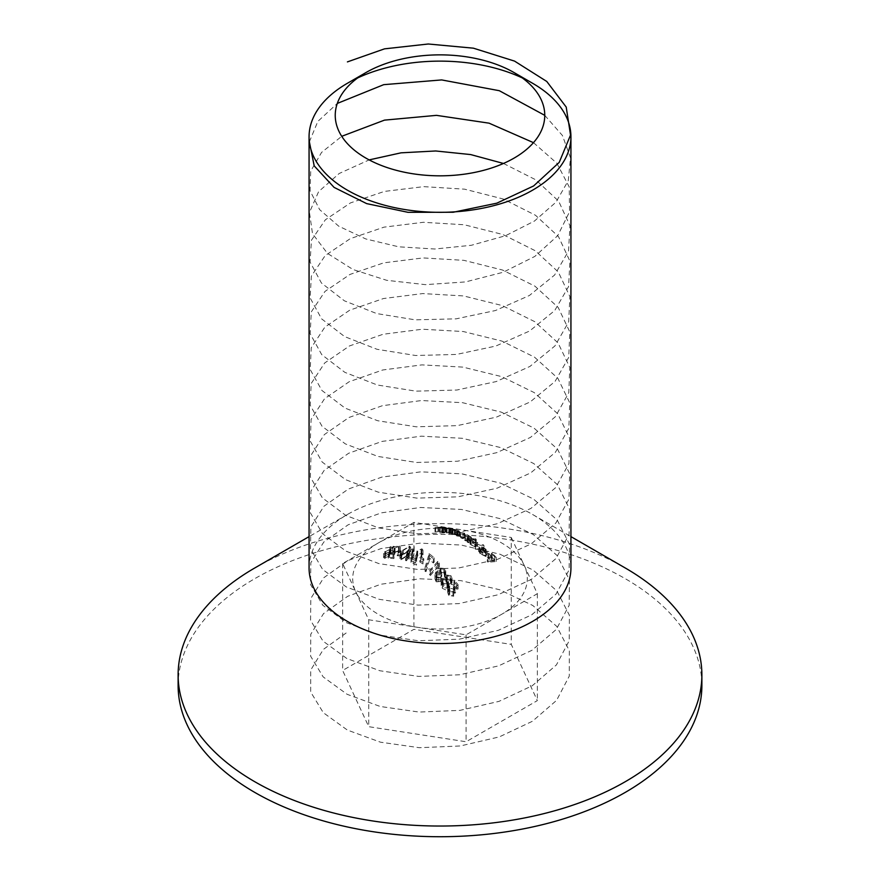 <?xml version="1.0" encoding="UTF-8"?>
<svg xmlns="http://www.w3.org/2000/svg" width="880" height="880" viewBox="0 0 880 880"><rect width="100%" height="100%" fill="white"/><g stroke="black" fill="none" stroke-linecap="round" stroke-linejoin="round"><path stroke-width="0.66" stroke-dasharray="4.4 3.3" d="M479.765 550.561L485.111 555.841L480.733 553.707L479.787 551.485L478.797 550.858L478.577 551.441L478.797 546.7L478.797 550.858L479.908 553.652L485.98 556.589L487.289 555.797L487.322 551.364L487.289 555.797L486.068 553.487L482.482 551.199L479.765 550.561L479.765 546.403L482.482 547.041L482.482 551.199M479.666 551.969L479.787 547.327L479.655 551.969M482.482 547.041L486.068 549.34L487.289 551.639L485.98 552.431L479.908 549.494L478.797 546.7L480.733 549.549L485.111 551.683L485.111 555.841M480.733 549.549L480.733 553.707M485.111 551.683L479.765 546.403M486.068 549.34L486.068 553.487M485.98 552.431L485.98 556.589M479.908 549.494L479.908 553.652M486.277 550.814L485.298 549.296L481.228 547.107L485.76 551.573L486.277 550.814L485.76 555.731L481.228 551.265L485.298 553.454L486.277 554.972L485.76 555.731L486.277 550.814M481.228 547.107L481.228 551.265M485.298 549.296L485.298 553.454M441.738 576.675L440.561 574.398L440.825 573.188L443.894 573.485L445.082 577.489L445.764 575.267L444.752 572.66L440.242 572.22L439.516 575.025L437.932 574.849L435.996 575.96L434.929 578.908L436.183 581.768L441.32 582.032L440.583 581.24L438.812 581.768L437.008 580.833L436.018 578.809L436.656 576.785L440.891 577.555L441.738 576.675L441.738 572.517L440.891 573.397L440.891 577.555M439.428 574.266L439.439 570.108L439.428 574.266M440.891 573.397L436.656 572.627L436.007 574.387L437.008 576.675L438.812 577.61L440.583 577.082L441.32 577.874L436.183 577.61L435.226 576.169L435.248 573.012L437.932 570.702L439.516 570.867L440.242 568.062L444.752 568.502L445.764 571.109L445.082 573.331L443.894 569.327L440.979 568.843L440.979 573.001M443.894 569.327L443.894 573.485M440.979 568.843L440.693 570.823L441.738 572.517M436.656 572.627L436.656 576.785M437.008 576.675L437.008 580.833M438.812 577.61L438.812 581.768M440.583 577.082L440.583 581.24M441.32 577.874L441.32 582.032M436.183 577.61L436.183 581.768M435.996 571.802L435.996 575.96M437.932 570.702L437.932 574.849M440.242 568.062L440.242 572.22M444.752 568.502L444.752 572.66M445.082 573.331L445.082 577.489M444.356 572.506L444.356 576.664M430.32 575.597L437.646 567.204L438.911 568.502L439.263 567.094L437.756 565.521L429.594 574.926L430.32 575.597L430.32 571.439L429.594 570.768L429.594 574.926M429.594 570.768L437.756 561.363L439.263 562.936L438.911 564.344L437.646 563.046L437.646 567.204M438.911 564.344L438.911 568.502M437.646 563.046L430.32 571.439M437.756 561.363L437.756 565.521M439.263 562.936L439.263 567.094M426.074 571.56L429.572 559.713L433.356 562.991L434.192 562.012L429.176 557.7L425.084 571.461L426.074 571.56L426.074 567.402L425.084 567.303L425.084 571.461M425.084 567.303L429.176 553.542L434.192 557.854L433.356 558.833L429.572 555.555L429.572 559.713M433.356 558.833L433.356 562.991M429.572 555.555L426.074 567.402M429.176 553.542L429.176 557.7M434.192 557.854L434.192 562.012M420.695 560.923L419.859 561.99L422.994 564.003L423.83 562.947L420.695 560.923L420.695 556.765L423.83 558.789L423.83 562.947M423.83 558.789L422.994 559.845L419.859 557.832L419.859 561.99M422.994 559.845L422.994 564.003M419.859 557.832L420.695 556.765M416.713 559.174L417.67 555.39L421.102 554.037L421.905 555.324L421.113 557.337L421.839 557.722L423.005 554.983L421.905 552.97L417.01 555.038L415.591 563.079L411.796 561.341L410.96 562.386L416.504 565.092L416.713 555.016L416.504 565.092M416.504 560.934L410.96 558.228L411.796 557.183L415.591 558.921L417.01 550.88L421.905 548.812L422.939 550.022L421.839 553.575L421.113 553.179L421.905 551.166L421.102 549.879L417.67 551.232L417.67 555.39M421.102 549.879L421.102 554.037M417.67 551.232L416.713 555.016M410.96 558.228L410.96 562.386M411.796 557.183L411.796 561.341M415.591 558.921L415.591 563.079M417.01 550.88L417.01 555.038M421.905 548.812L421.905 552.97M421.839 553.575L421.839 557.722M421.113 553.179L421.113 557.337M406.351 560.791L408.232 558.514L412.104 559.757L414.139 550.792L408.342 557.326L407.396 557.106L406.56 558.096L407.506 558.327L405.614 560.582L406.351 560.791L406.351 556.633L405.614 556.424L405.614 560.582M405.614 556.424L407.506 554.169L406.56 553.938L407.396 552.948L408.342 553.168L414.139 546.634L412.104 555.599L408.232 554.356L408.232 558.514M412.104 555.599L412.104 559.757M408.232 554.356L406.351 556.633M407.506 554.169L407.506 558.327M406.56 553.938L406.56 558.096M407.396 552.948L407.396 557.106M408.342 553.168L408.342 557.326M413.996 546.601L413.996 550.759M414.139 546.634L414.139 550.792M411.51 554.07L412.621 549.164L409.068 553.355L411.51 554.07L411.51 558.228L409.068 557.513L412.621 553.322L411.51 558.228M409.068 553.355L409.068 557.513M412.621 549.164L412.621 553.322M398.079 554.862L397.243 555.731L400.378 555.995L401.214 555.093L398.079 554.862L398.079 550.704L401.214 550.935L401.214 555.093M401.214 550.935L400.378 551.837L397.243 551.573L397.243 555.731M400.378 551.837L400.378 555.995M397.243 551.573L398.079 550.704M395.065 548.295L393.888 554.411L388.344 554.059L389.18 553.212L392.975 553.388L394.394 548.24L400.07 546.062L399.234 548.537L398.497 548.526L398.486 546.711L398.497 552.684L399.234 552.695L400.4 550.77L399.586 550.099L394.394 552.398L392.975 557.546L389.18 557.37L388.344 558.217L393.888 558.569L395.065 552.453L398.486 550.869L399.3 551.353L399.3 547.195L398.486 546.711L395.065 548.295L395.065 552.453M394.108 550.737L394.108 554.895M393.888 554.411L393.888 558.569M388.344 554.059L388.344 558.217M389.18 553.212L389.18 557.37M392.975 553.388L392.975 557.546M394.394 548.24L394.394 552.398M399.289 545.941L399.289 550.099M399.234 548.537L399.234 552.695M398.497 548.526L398.497 552.684M389.367 553.817L390.753 554.18L393.998 550.473L390.643 550.649L389.807 551.364L392.59 551.232L390.874 553.168L384.835 555.577L383.559 557.557L384.802 558.338L389.598 556.105L385.605 557.513L384.725 556.908L384.725 552.75L385.605 553.355L385.605 557.513L385.594 555.533L389.367 553.817L389.367 549.659L385.594 551.375L385.594 555.533M385.594 551.375L385.605 553.355L389.598 551.947L384.802 554.18L383.581 553.575L383.988 552.365L390.874 549.01L392.59 547.074L389.807 547.217L390.643 546.491L393.998 546.315L390.753 550.022L390.753 554.18M393.998 546.315L393.998 550.473M390.753 550.022L389.367 549.659M388.861 551.936L388.861 556.094M389.598 551.947L389.598 556.105M384.802 554.18L384.802 558.338M384.835 551.419L384.835 555.577M390.071 548.889L390.071 553.047M390.874 549.01L390.874 553.168M392.59 547.074L392.59 551.232M389.807 547.217L389.807 551.364M390.643 546.491L390.643 550.649M491.282 561.033L487.3 561.462L488.037 562.276L496.199 561.495L492.228 557.447L491.392 557.469L494.637 560.78L492.118 560.956L488.873 557.568L488.037 557.612L491.282 561.033L491.282 556.875L488.037 553.454L488.037 557.612M488.037 553.454L488.873 553.41L492.118 556.798L494.637 556.622L491.392 553.311L492.228 553.289L496.199 557.337L488.037 558.118L487.3 557.304L487.3 561.462M488.037 558.118L488.037 562.276M487.3 557.304L491.282 556.875M488.873 553.41L488.873 557.568M492.118 556.798L492.118 560.956M494.637 556.622L494.637 560.78M491.392 553.311L491.392 557.469M492.228 553.289L492.228 557.447M496.199 557.337L496.199 561.495M467.203 540.529L464.695 540.254L465.421 540.76L471.394 541.398L465.366 538.362L465.564 533.995L465.366 538.362L464.618 537.372L456.522 535.788L464.75 537.955L464.761 533.797L464.013 533.203L464.013 537.361C465.113 538.12 464.761 538.34 462.935 538.021L461.34 538.164L468.831 540.364L468.842 536.206L468.105 535.469L468.105 539.627C469.183 540.518 468.886 540.815 467.203 540.529L467.203 536.371C468.886 536.668 469.183 536.36 468.105 535.469L461.34 534.006L461.34 538.164M469.623 540.793L469.634 536.195L469.623 540.793M461.34 534.006L462.935 533.874C464.761 534.182 465.113 533.962 464.013 533.203L456.522 531.63L464.618 533.214L471.394 537.24L464.695 536.096L464.695 540.254M465.421 536.602L465.421 540.76M464.695 536.096L467.203 536.371M460.614 533.599L460.614 537.757M457.259 531.949L457.259 536.107M456.522 531.63L456.522 535.788M464.618 533.214L464.618 537.372M468.71 535.469L468.71 539.627M470.657 536.756L470.657 540.914M471.394 537.24L471.394 541.398M451.847 530.002L448.778 529.199L454.751 529.419L457.996 530.42L457.996 534.578L454.751 533.577L448.778 533.357L450.527 533.61L450.549 529.397L450.549 533.555L458.062 535.48C459.756 535.59 459.734 535.282 457.996 534.578C459.734 535.282 459.756 535.59 458.062 535.48L458.062 531.322L451.847 530.002L451.847 534.16M454.377 529.573L454.377 533.731M455.477 529.628L455.477 533.786M457.996 530.42C459.734 531.124 459.756 531.432 458.062 531.322C459.756 531.432 459.734 531.124 457.996 530.42M449.515 529.364L449.515 533.522M448.778 529.199L448.778 533.357M454.751 529.419L454.751 533.577M452.551 530.046L457.325 531.036L457.259 530.354L452.485 529.474L452.485 533.632L457.259 534.512L457.325 535.194L452.551 534.204L452.551 530.046M457.325 531.036L457.325 535.194L457.325 531.036M511.269 537.471L537.361 593.692L466.092 634.832L368.731 619.773L355.685 591.668A87.296 50.402 0 0 0 417.406 627.308A87.296 50.402 0 0 0 501.721 614.262A87.296 50.402 0 0 0 524.315 565.587A87.296 50.402 0 0 0 462.594 529.947A87.296 50.402 0 0 0 378.279 542.993A87.296 50.402 0 0 0 355.685 591.668L342.639 563.563L413.908 522.412L511.269 537.471L511.269 644.391L537.361 700.601L466.092 741.752L368.731 726.682L342.639 670.472L413.908 629.321L511.269 644.391M413.908 522.412L413.908 629.321M178.123 685.531A261.877 151.195 180 0 1 440 534.347A261.877 151.195 180 0 1 701.877 685.531M254.826 567.941A261.877 151.195 180 0 1 625.174 567.941M309.067 567.93A130.933 75.592 180 0 1 347.413 514.481A130.933 75.592 180 0 1 532.587 514.481A130.933 75.592 180 0 1 570.933 567.93M347.413 83.27A130.933 75.592 180 0 1 357.709 77.924M522.291 77.924A130.933 75.592 180 0 1 532.587 83.27M342.639 563.563L342.639 670.472M368.731 619.773L368.731 726.682M466.092 634.832L466.092 741.752M537.361 593.692L537.361 700.601M441.617 531.828L446.16 531.74L444.356 531.674L444.411 527.461L444.356 531.674L434.962 531.74L443.113 531.718L441.617 531.828L441.617 527.67L443.113 527.56L443.113 531.718L442.662 527.23L439.945 527.164L439.945 531.322M439.945 527.164L434.962 527.582L446.16 527.582L439.461 527.846L439.461 532.004M440.198 527.912L440.198 532.07M439.461 527.846L441.617 527.67M435.688 527.615L435.688 531.773M434.962 527.582L434.962 531.74M443.267 527.175L443.267 531.333M445.434 527.472L445.434 531.63M446.16 527.582L446.16 531.74M448.525 532.873L453.068 533.126L451.264 532.917L451.319 528.682L451.264 532.917L441.87 532.235L450.021 532.862L448.525 532.873L448.525 528.715L450.021 528.704L450.021 532.862L449.57 528.297L446.853 528.022L446.853 532.18M446.853 528.022L441.87 528.077L453.068 528.968L446.369 528.715L446.369 532.873M447.106 528.847L447.106 533.005M446.369 528.715L448.525 528.715M442.607 528.165L442.607 532.323M441.87 528.077L441.87 532.235M450.175 528.275L450.175 532.433M452.342 528.781L452.342 532.939M453.068 528.968L453.068 533.126M476.322 544.929L472.648 542.971L476.212 543.334L475.475 542.806L467.104 541.97L468.842 542.784L468.864 538.461L468.864 542.619L470.162 544.478L476.377 547.316L477.631 546.678L476.322 544.929L476.322 540.771L477.631 542.52L476.377 543.158L476.377 547.316M476.377 543.158L470.162 540.32L468.864 538.461L467.104 537.812L476.212 539.176L472.648 538.813L472.648 542.971M476.212 539.176L476.212 543.334M472.648 538.813L476.322 540.771M470.162 540.32L470.162 544.478M467.83 538.362L467.83 542.52M467.104 537.812L467.104 541.97M475.475 538.659L475.475 542.806M470.877 540.342L475.64 542.52L476.597 542.036L476.256 546.623L470.877 544.5L470.8 542.795L475.574 544.863L475.64 546.678L475.574 540.705L470.052 538.692L469.821 543.147L470.8 542.795L470.8 538.637L470.877 544.5M475.574 540.705L475.574 544.863M483.219 548.878L474.848 548.559L475.574 549.252L483.956 549.505L483.219 548.878L483.219 544.72L483.956 545.347L483.956 549.505M483.956 545.347L475.574 545.094L474.848 544.401L474.848 548.559M475.574 545.094L475.574 549.252M474.848 544.401L483.219 544.72M409.585 550.264L402.468 554.609L399.982 558.679L401.005 559.801L408.023 555.379L410.575 551.188L409.585 550.264L409.585 546.106L410.542 547.349L408.023 551.221L408.023 555.379M408.023 551.221L401.005 555.643L400.015 554.18L402.468 550.451L402.468 554.609M401.005 555.643L401.005 559.801M402.468 550.451L409.585 546.106M401.467 552.816L401.819 554.675L407.286 551.078C409.288 549.12 409.761 547.756 408.727 546.997L403.205 550.517L401.467 552.816L401.467 556.974L403.205 554.675L408.727 551.155L409.431 551.848L409.431 547.69L408.727 546.997L408.727 551.155C409.761 551.925 409.288 553.289 407.286 555.236L401.819 558.833L401.126 558.206L401.104 553.883L401.819 554.675L401.819 558.833L401.467 556.974M403.205 550.517L403.205 554.675M451.253 584.606L452.045 582.593L450.956 579.843L446.523 579.172L445.973 582.186L442.233 582.637L441.155 585.442L441.155 580.932L441.155 585.09L442.42 588.379L445.588 589.831L448.437 587.785L448.338 584.87L451.253 584.606L451.253 580.448L448.338 580.712L448.338 584.87M448.338 580.712L448.019 584.397L445.676 585.673L442.42 584.221L441.155 580.932L442.233 578.479L445.973 578.028L446.523 575.014L450.956 575.685L450.956 579.843M446.523 575.014L446.523 579.172M450.956 575.685L452.034 578.435L451.253 580.448M447.711 584.749L447.711 588.907M442.42 584.221L442.42 588.379M442.233 578.479L442.233 582.637M445.973 578.028L445.973 582.186M447.513 578.985L450.516 579.601L450.956 578.644L450.164 576.51L447.282 575.828L447.513 583.143L446.963 582.197L447.282 579.986L450.164 580.668L450.956 582.516L450.516 583.759L447.513 583.143M443.256 583.341L446.952 583.935L447.612 582.406L446.666 579.788L442.948 579.304L442.277 581.064L443.256 583.341L443.256 587.499L442.277 585.222L442.948 583.462L446.666 583.946L447.612 586.366L446.952 588.093L443.256 587.499M450.164 576.51L450.164 580.668M450.516 579.601L450.516 583.759M447.282 575.828L447.282 579.986M446.666 579.788L446.666 583.946M446.952 583.935L446.952 588.093M442.948 579.304L442.948 583.462M453.442 590.909L454.817 593.417L458.062 588.775L454.718 584.749L453.882 585.497L456.654 588.819L454.949 591.261L454.146 589.985C452.474 588.214 450.725 588.06 448.899 589.512L447.634 592.383L448.635 595.298L453.673 596.244L449.669 594.715L448.8 592.416L449.669 590.326L453.442 590.909L453.442 586.751L449.669 586.168L449.669 590.326M449.669 586.168L448.8 588.247L449.669 590.557L453.673 592.086L448.877 591.426L447.634 588.247L448.899 585.354C450.714 583.891 452.463 584.056 454.146 585.827L454.949 587.103L456.654 584.661L453.882 581.339L454.718 580.591L458.062 584.617L454.817 589.259L454.817 593.417M458.062 584.617L458.062 588.775M454.817 589.259L453.442 586.751M449.669 590.557L449.669 594.715M452.936 591.239L452.936 595.386M453.673 592.086L453.673 596.244M448.877 591.426L448.877 595.584M448.899 585.354L448.899 589.512M454.146 585.827L454.146 589.985M454.949 587.103L454.949 591.261M456.654 584.661L456.654 588.819M453.882 581.339L453.882 585.497M454.718 580.591L454.718 584.749M309.364 141.834L317.834 121.407L337.304 103.433M544.753 115.346L562.463 135.542L570.515 157.85L568.271 180.631L555.94 202.224L534.457 221.045L505.516 235.73L471.427 245.267L434.852 249.018L398.684 246.807L365.783 238.953L338.723 226.182L319.638 209.638L310.057 190.74L310.717 171.127L321.552 152.438L341.737 136.301M533.467 142.648L556.82 163.196L569.228 186.934L569.536 211.816L557.711 235.664L534.853 256.41L503.107 272.272L465.454 281.93L425.414 284.647L386.738 280.324L353.056 269.533L327.514 253.44L312.521 233.728L309.452 212.41L318.626 191.62L339.174 173.503L369.16 159.896M503.459 163.46L535.733 179.795L558.646 201.168L569.943 225.676L568.535 251.075L554.565 275.077L529.386 295.504L495.462 310.53L456.115 318.846L415.195 319.836L376.695 313.566L344.388 300.817L321.431 283.019L310.079 262.086L311.421 240.24L325.347 219.791L350.482 202.906L384.373 191.422L423.709 186.637L464.629 189.178L503.151 198.979L535.491 215.259L558.492 236.599L569.899 261.085L568.612 286.495L554.741 310.519L529.65 330.99L495.781 346.06L456.467 354.442L415.536 355.498L377.003 349.283L344.63 336.589L321.585 318.835L310.123 297.913L311.355 276.067L325.171 255.596L350.218 238.678L384.054 227.139L423.357 222.288L464.288 224.763L502.843 234.509L535.249 250.734L558.338 272.041L569.855 296.505L568.678 321.915L554.906 345.961L529.903 366.465L496.111 381.59L456.819 390.038L415.888 391.149L377.322 385L344.872 372.361L321.728 354.64L310.167 333.74L311.289 311.894L325.006 291.401L349.965 274.439L383.735 262.845L423.005 257.928L463.936 260.348L502.524 270.028L535.007 286.209L558.195 307.472L569.811 331.925L568.744 357.335L555.082 381.403L530.167 401.951L496.43 417.131L457.171 425.634L416.24 426.811L377.63 420.717L345.114 408.133L321.882 390.445L310.211 369.567L311.234 347.71L324.83 327.195L349.701 310.2L383.416 298.551L422.653 293.579L463.584 295.933L502.216 305.547L534.765 321.684L558.041 342.914L569.767 367.345L568.799 392.755L555.247 416.845L530.42 437.426L496.749 452.661L457.523 461.23L416.592 462.473L377.949 456.445L345.367 443.905L322.036 426.25L310.255 405.394L311.168 383.537L324.665 363L349.448 345.961L383.086 334.268L422.301 329.23L463.232 331.518L501.897 341.077L534.512 357.148L557.887 378.345L569.712 402.765L568.865 428.175L555.423 452.287L530.684 472.912L497.068 488.191L457.875 496.826L416.944 498.124L378.257 492.162L345.609 479.677L322.19 462.055L310.31 441.21L311.102 419.364L324.5 398.805L349.195 381.722L382.767 369.974L421.949 364.881L462.88 367.103L501.589 376.596L534.27 392.623L557.722 413.787L569.668 438.174L568.931 463.595L555.588 487.729L530.937 508.387L497.387 523.721L458.227 532.411L417.296 533.786L378.576 527.879L345.851 515.438L322.355 497.86L310.354 477.037L311.036 455.18L324.335 434.61L348.931 417.494L382.448 405.691L421.597 400.532L462.539 402.688L501.27 412.126L534.017 428.098L557.568 449.218L569.613 473.594L568.986 499.015L555.753 523.171L531.19 543.862L497.706 559.251L458.579 568.007L417.637 569.437L378.884 563.596L346.104 551.21L322.509 533.665L310.409 512.864L310.981 491.007L324.159 470.404L348.678 453.255L382.129 441.397L421.245 436.183L462.187 438.273L500.962 447.656L533.775 463.573L557.414 484.66L569.569 509.014L569.052 534.435L555.918 558.602L531.443 579.348L498.025 594.781L458.931 603.603L417.989 605.099L379.203 599.313L346.346 586.982L322.663 569.47L310.464 548.691L310.915 526.834L323.994 506.209L348.425 489.016L381.81 477.114L420.893 471.834L461.835 473.858L500.643 483.175L533.522 499.048L557.26 520.102L569.514 544.434L569.107 569.855L556.083 594.044L531.707 614.823L498.344 630.311L459.283 639.188L418.341 640.75L379.511 635.03L346.599 622.743L322.828 605.275L310.508 584.518L310.86 562.661L323.829 542.014L348.172 524.788L381.491 512.82L420.541 507.485L461.483 509.443L500.324 518.705L533.28 534.523L557.095 555.533L569.459 579.854L569.173 605.275L556.248 629.486L531.96 650.298L498.663 665.841L459.635 674.784L418.693 676.412L379.83 670.747L346.852 658.515L322.982 641.08L310.563 620.334L310.805 598.477L323.675 577.819L347.919 560.549L381.172 548.537L420.189 543.136L461.131 545.039L500.016 554.235L533.027 569.998L556.941 590.975L569.404 615.274L569.228 640.695L556.413 664.928L532.213 685.773L498.982 701.371L459.987 710.369L419.045 712.063L380.149 706.464L347.094 694.287L323.147 676.885L310.618 656.161L310.739 634.304L323.51 613.624L347.666 596.31L380.864 584.254L419.837 578.787L460.779 580.624L499.697 589.754L532.774 605.473L556.776 626.406L569.349 650.694L569.283 676.104L556.578 700.359L532.466 721.248L499.301 736.901L460.339 745.965L419.397 747.714L380.468 742.181L347.347 730.048L323.301 712.69L310.673 691.988L310.684 670.131L323.356 649.418L347.413 632.082M415.734 555.192L415.734 559.35M393.118 551.078L393.118 555.236M464.376 534.358L464.376 538.516M462.935 533.874L462.935 538.021M460.493 532.29L460.493 536.448M459.756 531.96L459.756 536.118M438.504 527.285L438.504 531.443M438.009 527.208L438.009 531.366M445.412 528.044L445.412 532.202M444.917 527.923L444.917 532.081M407.286 551.078L407.286 555.236M486.277 550.924L486.277 555.082M440.539 569.987L440.539 574.145M436.007 574.387L436.007 578.545M434.929 574.629L434.929 578.787M445.764 571.109L445.764 575.267M444.642 571.164L444.642 575.311M423.005 550.638L423.005 554.796M421.905 551.166L421.905 555.324M400.4 546.612L400.4 550.77M383.57 553.399L383.57 557.557M469.711 536.426L469.711 540.584M459.316 531.168L459.316 535.326M458.282 530.915L458.282 535.073M451.495 529.573L451.495 533.731M347.413 514.481L309.067 536.624M532.587 514.481L570.933 536.624M443.509 527.45L443.509 531.608M450.417 528.605L450.417 532.763M477.631 542.52L477.631 546.678M399.982 554.521L399.982 558.679M410.586 547.03L410.586 551.188M452.045 578.435L452.045 582.593M448.624 582.461L448.624 586.619M445.797 576.818L445.797 580.976M450.956 578.479L450.956 582.626M446.787 577.159L446.787 581.317M447.612 582.208L447.612 586.366M442.277 581.064L442.277 585.222M448.8 588.258L448.8 592.416M447.634 588.357L447.634 592.515"/><path stroke-width="1.32" d="M570.933 536.624L625.174 567.941A261.877 151.195 180 0 1 701.877 674.85L701.877 685.531A261.877 151.195 180 0 1 625.174 792.44A261.877 151.195 180 0 1 339.79 825.22A261.877 151.195 180 0 1 178.123 685.531L178.123 674.85A261.877 151.195 180 0 1 254.826 567.941L309.067 536.624M701.877 674.85A261.877 151.195 180 0 1 625.174 781.759A261.877 151.195 180 0 1 339.79 814.528A261.877 151.195 180 0 1 178.123 674.85M514.074 72.578L532.587 83.27A130.933 75.592 180 0 1 570.933 136.73L570.933 567.93A130.933 75.592 180 0 1 532.587 621.39A130.933 75.592 180 0 1 389.895 637.78A130.933 75.592 180 0 1 309.067 567.93L309.067 136.73A130.933 75.592 180 0 1 347.413 83.27L365.926 72.578A104.753 60.478 0 0 0 365.926 158.114A104.753 60.478 0 0 0 514.074 158.114A104.753 60.478 0 0 0 514.074 72.578A104.753 60.478 0 0 0 365.926 72.578L347.413 83.27M357.709 77.924A130.933 75.592 180 0 1 522.291 77.924M570.933 136.73A130.933 75.592 180 0 1 532.587 190.179A130.933 75.592 180 0 1 389.895 206.569A130.933 75.592 180 0 1 309.067 136.73M347.413 61.897L384.505 48.851L428.263 44L473.407 48.18L514.558 61.105L546.777 81.466L566.214 107.074L570.526 135.08L559.218 162.393L533.621 185.955L496.815 203.181L453.2 212.256L408.012 212.322L366.652 203.61L334.081 187.396L314.193 165.869L309.364 141.834M337.304 103.433L383.713 84.667L441.683 79.926L499.312 90.706L544.753 115.346M341.737 136.301L384.483 120.131L436.48 115.357L489.06 123.167L533.467 142.648M369.16 159.896L401.027 152.834L435.699 150.975L470.69 154.572L503.459 163.46"/></g></svg>
